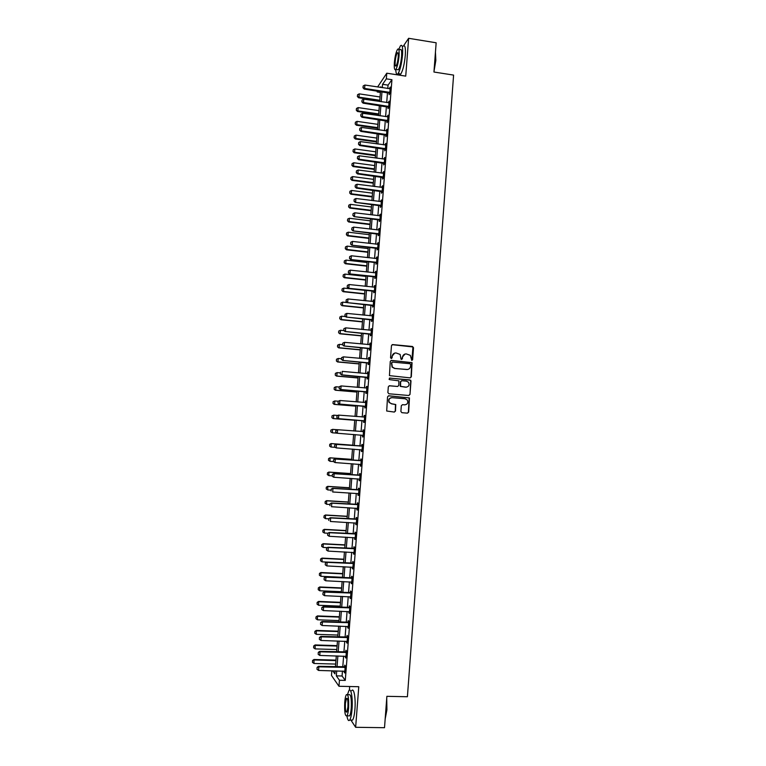 <?xml version="1.0" encoding="UTF-8"?>
<svg xmlns="http://www.w3.org/2000/svg" width="766" height="766" viewBox="0 0 766 766"><rect width="100%" height="100%" fill="white"/><g stroke="black" fill="none" stroke-linecap="round" stroke-linejoin="round"><path stroke-width="1.15" d="M411.782 360.451L412.615 359.723L413.516 347.726L412.501 346.491L392.661 344.585L391.474 345.61L390.545 357.665L391.263 358.526L392.096 357.808L392.221 356.247C392.604 354.064 393.877 352.963 396.032 352.954L400.13 354.428L401.011 359.197L402.38 358.766L402.495 357.215C402.878 355.031 404.142 353.94 406.296 353.921L410.327 355.338L411.782 360.451M411.869 360.451L412.941 346.95L392.115 344.671M391.378 358.526L392.221 356.247M401.643 359.493L402.495 357.215M400.877 411.466L401.901 412.692L407.474 413.152L408.661 412.108L409.456 397.927L388.745 395.783L387.548 396.826L386.696 411.007L394.318 412.07L395.515 411.026L395.754 404.525L391.57 403.759L389.348 402.437C388.324 399.699 389.224 398.109 392.039 397.669L405.147 398.78L407.282 399.996C408.412 402.753 407.541 404.371 404.687 404.86L402.504 404.678L401.317 405.721L400.877 411.466M342.45 671.054L342.067 676.005L345.284 680.39L339.443 680.256L338.974 686.279L331.477 675.449L331.841 670.777M377.619 86.97L386.782 73.201L405.731 76.131L408.632 38.3L436.151 42.781L433.949 72.023L453.596 75.097L407.407 696.744L386.878 696.323L384.513 727.7L355.644 727.298L358.766 686.719L338.974 686.279M386.782 73.201L386.342 78.841L382.56 84.298L382.291 87.678M345.284 680.39L391.933 79.702L386.342 78.841M410.136 377.868L411.323 376.834L412.06 362.653L391.455 360.403L390.258 361.437L389.454 375.627L410.136 377.868M410.997 381.075L409.992 394.452L408.805 395.495L388.898 393.781L387.874 392.546L388.314 386.801L389.511 385.758L397.602 386.466L398.799 385.422L398.856 380.836L389.645 379.639L389.08 379.314L389.77 378.05L410.758 380.271L409.992 394.452M350.895 720.059L355.644 727.298M408.632 38.3L403.5 45.874M391.933 79.702L388.065 85.131L387.797 88.511M387.481 92.581L386.706 102.558M386.39 106.598L385.614 116.614M385.298 120.635L384.513 130.699M384.206 134.692L383.412 144.803M383.105 148.776L382.32 158.935M382.004 162.88L381.219 173.078M380.913 177.003L380.108 187.249M379.812 191.155L379.007 201.448M378.701 205.317L377.897 215.658M377.6 219.516L376.795 229.896M376.499 233.726L375.685 244.153M375.388 247.954L374.574 258.429M374.277 262.211L373.454 272.734M373.166 276.497L372.343 287.059M372.056 290.793L371.223 301.411M370.935 305.117L370.102 315.774M369.815 319.46L368.982 330.165M368.705 333.832L367.862 344.585M367.584 348.224L366.742 359.015M366.454 362.634L365.612 373.482M365.334 377.064L364.492 387.96M364.214 391.522L363.362 402.466M363.084 405.999L362.232 416.991M361.954 420.505L361.092 431.536M360.824 435.04L359.963 446.09M359.685 449.613L358.833 460.653M358.555 464.215L357.693 475.236M357.416 478.836L356.554 489.847M356.276 493.486L355.414 504.478M355.127 508.155L354.275 519.137M353.988 522.843L353.136 533.816M352.839 537.56L351.987 548.523M351.69 552.305L350.838 563.249M350.541 567.06L349.698 577.995M349.392 581.854L348.54 592.769M348.243 596.657L347.391 607.562M347.084 611.488L346.242 622.385M345.926 626.349L345.083 637.226M344.767 641.228L343.924 652.086M343.608 656.127L342.766 666.975M389.224 92.935L389.09 94.658L389.731 93.778L390.258 87.046L389.54 88.779M388.132 106.953L387.998 108.667L388.64 107.824L389.166 101.083L388.458 102.816M387.041 120.99L386.907 122.694L387.548 121.899L388.075 115.139L387.357 116.872M385.949 135.036L385.815 136.75L386.457 135.984L386.974 129.224L386.265 130.948M384.858 149.121L384.724 150.825L385.355 150.098L385.882 143.319L385.174 145.052M383.756 163.215L383.622 164.92L384.254 164.23L384.781 157.442L384.072 159.165M382.655 177.339L382.531 179.033L383.153 178.382L383.689 171.584L382.971 173.317M381.564 191.481L381.43 193.176L382.052 192.563L382.588 185.755L381.87 187.479M380.463 205.642L380.329 207.337L380.951 206.763L381.478 199.945L380.769 201.669M379.352 219.823L379.227 221.518L379.85 220.981L380.376 214.154L379.658 215.878M378.251 234.032L378.117 235.717L378.739 235.229L379.275 228.383L378.557 230.106M377.14 248.261L377.016 249.946L377.628 249.486L378.165 242.64L377.447 244.354M376.039 262.518L375.905 264.193L376.518 263.782L377.054 256.916L376.336 258.63M374.928 276.785L374.794 278.47L375.407 278.087L375.943 271.212L375.225 272.926M373.818 291.09L373.684 292.756L374.296 292.421L374.833 285.536L374.114 287.25M372.697 305.404L372.573 307.07L373.176 306.773L373.712 299.879L372.994 301.593M371.587 319.738L371.453 321.414L372.065 321.145L372.602 314.242L371.883 315.956M370.466 334.1L370.342 335.767L370.945 335.546L371.481 328.633L370.763 330.338M369.356 348.492L369.222 350.148L369.825 349.966L370.361 343.044L369.643 344.748M368.235 362.892L368.101 364.559L368.695 364.415L369.241 357.473L368.637 357.636L368.523 359.177M367.106 377.322L366.981 378.978L367.575 378.873L368.111 371.931L367.517 372.056L367.393 373.636M365.985 391.78L365.861 393.427L366.445 393.36L366.991 386.409L366.397 386.495L366.272 388.103M364.865 406.248L364.731 407.905L365.325 407.876L365.861 400.905L365.277 400.953L365.143 402.571M363.735 420.745L363.611 422.392L364.195 422.411L364.731 415.431L364.147 415.431L364.022 417.068M362.605 435.27L362.481 436.907L363.065 436.965L363.601 429.975L363.017 429.937L362.892 431.584M361.475 449.814L361.351 451.452L361.925 451.547L362.471 444.548L361.887 444.471L361.763 446.118M360.346 464.378L360.212 466.015L360.796 466.149L361.341 459.14L360.757 459.016L360.633 460.672M359.781 479.19L359.197 478.961L359.082 480.598L359.656 480.77L360.202 473.752L359.627 473.589L359.493 475.255M358.067 493.601L357.942 495.2L358.517 495.42L359.062 488.382L358.488 488.191L358.364 489.867M356.927 508.27L356.803 509.83L357.377 510.089L357.923 503.051L357.358 502.812L357.224 504.488M355.788 522.958L356.238 524.787L356.784 517.73L356.219 517.452L356.085 519.137M354.648 537.665L355.089 539.503L355.644 532.437L355.079 532.111L354.945 533.816M353.499 552.401L353.949 554.239L354.495 547.163L353.93 546.8L353.796 548.513M352.35 567.156L352.8 569.004L353.346 561.918L352.791 561.516L352.657 563.23M351.201 581.93L351.651 583.797L352.197 576.693L351.642 576.252L351.508 577.976M350.052 596.733L350.502 598.6L351.048 591.496L350.493 591.007L350.359 592.74M348.894 611.565L349.344 613.442L349.899 606.318L349.344 605.791L349.21 607.534M347.745 626.416L348.195 628.292L348.741 621.159L348.195 620.594L348.061 622.346M346.586 641.286L347.036 643.172L347.592 636.029L347.046 635.416L346.902 637.178M345.428 656.184L345.878 658.08L346.433 650.928L345.887 650.267L345.753 652.038M344.269 671.102L344.719 673.008L345.275 665.836L344.729 665.147L344.595 666.918M349.679 686.518L349.392 690.147M380.386 92.456L377.226 91.977L377.293 91.049M397.066 74.273L397.027 74.781M336.714 670.911L336.322 675.861L339.443 680.256M381.975 91.748L381.19 101.734M380.874 105.785L380.089 115.819M379.773 119.841L378.988 129.914M378.682 133.916L377.887 144.037M377.581 148.01L376.786 158.179M376.47 162.133L375.675 172.34M375.369 176.276L374.564 186.531M374.258 190.437L373.454 200.74M373.147 204.618L372.343 214.968M372.046 218.827L371.232 229.226M370.926 233.056L370.112 243.502M369.815 247.313L368.992 257.797M368.705 261.579L367.881 272.112M367.584 275.875L366.761 286.455M366.464 290.19L365.631 300.818M365.344 304.533L364.511 315.209M364.223 318.895L363.381 329.61M363.094 333.277L362.251 344.039M361.973 347.687L361.131 358.498M360.843 362.117L359.991 372.975M359.714 376.566L358.861 387.472M358.584 391.043L357.732 401.997M357.454 405.54L356.592 416.541M356.314 420.055L355.453 431.105M355.175 434.6L354.313 445.668M354.036 449.202L353.174 460.251M352.896 463.813L352.034 474.853M351.747 478.463L350.885 489.484M350.608 493.122L349.746 504.133M349.459 507.81L348.597 518.802M348.31 522.517L347.448 533.5M347.161 537.253L346.299 548.226M346.002 552.008L345.15 562.972M344.844 566.792L343.991 577.736M343.695 581.595L342.833 592.52M342.536 596.417L341.674 607.333M341.368 611.268L340.516 622.174M340.209 626.148L339.357 637.034M339.041 641.037L338.199 651.914M337.883 655.964L337.03 666.822M380.779 87.448L380.836 86.778L380.405 87.401M377.82 91.125L377.226 91.977M332.731 670.805L334.905 673.86L335.135 670.863M335.451 666.784L336.303 655.916M336.619 651.866L337.471 640.989M337.787 636.977L338.639 626.09M338.945 622.116L339.807 611.211M340.114 607.275L340.966 596.35M341.272 592.453L342.124 581.518M342.431 577.66L343.283 566.716M343.58 562.895L344.441 551.932M344.738 548.14L345.6 537.167M345.887 533.414L346.749 522.431M347.036 518.716L347.898 507.714M348.185 504.038L349.047 493.026M349.334 489.378L350.196 478.357M350.483 474.748L351.345 463.708M351.623 460.136L352.484 449.087M352.762 445.553L353.633 434.485M353.902 430.98L354.763 419.931M355.041 416.417L355.903 405.405M356.18 401.863L357.042 390.909M357.32 387.337L358.172 376.432M358.45 372.831L359.302 361.973M359.589 358.354L360.432 347.544M360.719 343.896L361.562 333.124M361.849 329.457L362.682 318.742M362.969 315.046L363.812 304.37M364.099 300.655L364.932 290.027M365.219 286.293L366.052 275.703M366.349 271.94L367.173 261.407M367.469 257.615L368.283 247.131M368.58 243.32L369.404 232.874M369.7 229.034L370.514 218.645M370.821 214.777L371.625 204.426M371.931 200.548L372.736 190.236M373.042 186.329L373.846 176.075M374.153 172.139L374.957 161.923M375.263 157.968L376.058 147.8M376.365 143.826L377.159 133.696M377.475 129.703L378.26 119.62M378.576 115.599L379.361 105.564M379.677 101.514L380.463 91.518M388.065 85.131L382.56 84.298M342.067 676.005L336.322 675.861M389.607 87.937L390.181 88.023M388.525 101.935L389.09 102.022M387.433 115.963L387.998 116.039M386.342 130L386.907 130.086M385.25 144.065L385.815 144.142M384.149 158.15L384.724 158.227M383.057 172.254L383.622 172.331M381.956 186.387L382.531 186.464M380.855 200.539L381.43 200.606M379.754 214.71L380.329 214.777M378.653 228.9L379.227 228.967M377.542 243.119L378.117 243.186M376.441 257.357L377.016 257.424M375.33 271.614L375.905 271.681M374.22 285.9L374.794 285.957M373.109 300.195L373.684 300.262M371.989 314.529L372.573 314.587M370.878 328.873L371.453 328.93M369.758 343.245L370.342 343.302M368.637 357.636L369.222 357.693M367.517 372.056L368.101 372.104M366.397 386.495L366.981 386.543M365.277 400.953L365.851 401.001M364.147 415.431L364.731 415.478M363.017 429.937L363.601 429.985M362.481 436.907L363.065 436.955M361.351 451.452L361.935 451.49M360.212 466.015L360.796 466.054M359.082 480.598L359.666 480.636M357.942 495.2L358.536 495.238M356.803 509.83L357.396 509.869M355.673 524.49L356.257 524.519M354.524 539.159L355.118 539.197M353.385 553.866L353.969 553.895M352.236 568.583L352.829 568.611M351.096 583.328L351.68 583.357M349.947 598.102L350.531 598.122M348.798 612.886L349.382 612.915M347.64 627.708L348.233 627.727M346.491 642.54L347.084 642.559M345.332 657.41L345.926 657.42M344.173 672.289L344.767 672.309M405.013 354.045L402.217 357.282M394.701 353.088L391.953 356.314M410.25 377.868L411.036 376.882L411.782 362.711L390.976 360.47M410.7 364.587L409.982 363.726L392.546 362.107L391.713 362.825L392.326 367.01L394.854 368.436L406.775 369.528C408.929 369.499 410.193 368.398 410.576 366.225L410.7 364.587M392.182 362.165L391.713 362.825M407.569 369.509L394.586 368.484L392.068 367.067L391.445 362.892M408.843 395.495L409.714 394.48M397.698 386.466L389.147 385.786M410.72 381.114L409.705 379.888L389.454 378.088M405.97 387.194C408.862 386.696 409.714 385.059 408.508 382.282L406.43 381.133L401.824 380.721L400.628 381.755L400.57 386.342L406.411 387.203M401.441 380.759L400.628 381.755M405.693 387.232L400.292 386.37L400.359 381.794M404.927 404.869L402.504 404.678M391.436 397.678C388.85 398.33 388.065 399.919 389.09 402.456L391.57 403.759M394.289 412.07L395.246 411.036L395.486 404.534L391.311 403.778M407.435 413.152L408.383 412.108L409.168 397.947L388.429 395.802M380.032 96.976L359.225 93.864L358.967 97.158L379.773 100.26M357.444 96.382L357.569 94.735L357.377 96.487L358.967 97.158L358.565 97.77L379.725 100.911M359.225 93.864L357.569 94.735M357.377 96.487L358.565 97.77M363.189 85.945L362.979 87.745L363.189 85.945L364.884 85.045L390.124 88.722M389.837 92.38L364.616 88.435L364.204 89.076L362.979 87.745M389.779 93.213L364.204 89.076M364.884 85.045L364.616 88.435L363.055 87.63M378.959 110.649L358.134 107.604L357.875 110.907L378.71 113.942M356.353 110.112L356.477 108.466L356.286 110.218L357.875 110.907L357.483 111.491L378.653 114.574M358.134 107.604L356.477 108.466M356.286 110.218L357.483 111.491M377.897 124.351L357.042 121.363L356.784 124.666L377.638 127.644M355.252 123.872L355.386 122.215L355.194 123.968L356.784 124.666L356.391 125.222L377.59 128.248M357.042 121.363L355.386 122.215M355.194 123.968L356.391 125.222M376.815 138.071L355.951 135.142L355.683 138.454L376.556 141.365M354.16 137.65L354.294 135.994L354.093 137.736L355.683 138.454L355.3 138.981L376.518 141.949M355.951 135.142L354.294 135.994M354.093 137.736L355.3 138.981M362.069 100.04L361.868 101.84L362.069 100.04L363.773 99.149L389.032 102.749M388.745 106.417L363.505 102.539L363.084 103.161L361.868 101.84M388.688 107.221L363.084 103.161M363.773 99.149L363.505 102.539L361.935 101.734M360.949 114.163L360.748 115.963L360.949 114.163L362.653 113.282L387.941 116.805M387.653 120.482L362.385 116.671L361.973 117.265L360.748 115.963M387.596 121.248L361.973 117.265M362.653 113.282L362.385 116.671L360.815 115.858M359.829 128.315L359.627 130.105L359.829 128.315L361.533 127.434L386.849 130.881M386.562 134.557L361.265 130.833L360.853 131.398L359.627 130.105M386.504 135.304L360.853 131.398M361.533 127.434L361.265 130.833L359.694 130.009M375.742 151.812L354.85 148.939L354.591 152.252L375.484 155.115M353.069 151.448L353.193 149.791L353.002 151.524L354.591 152.252L354.198 152.76L375.445 155.67M354.85 148.939L353.193 149.791M353.002 151.524L354.198 152.76M358.708 142.476L358.507 144.267L358.708 142.476L360.413 141.605L385.758 144.975M385.47 148.661L360.144 145.004L359.733 145.54L358.507 144.267M385.413 149.38L359.733 145.54M360.413 141.605L360.144 145.004L358.574 144.18M435.442 52.155L435.844 60.399L433.987 71.468M434.092 70.012L435.605 60.227L435.414 52.595M395.783 69.476C395.965 73.747 396.721 75.135 398.042 73.66C400.139 70.146 401.643 63.913 402.533 54.96C402.973 47.138 402.265 44.083 400.436 45.807L398.751 49.436M398.703 72.55C399.105 74.733 399.795 75.24 400.762 74.082C402.887 70.577 404.391 64.354 405.291 55.401C405.721 47.578 405.013 44.533 403.155 46.247M398.789 49.531L400.072 49.733C401.403 48.497 401.901 50.7 401.585 56.33C400.944 62.764 399.871 67.255 398.349 69.783L397.123 69.591M399.057 55.928C399.373 50.288 398.875 48.095 397.573 49.33C396.06 51.916 394.988 56.397 394.356 62.793C394.03 68.413 394.528 70.616 395.85 69.4C397.343 66.853 398.416 62.362 399.057 55.928M395.179 61.596C394.969 65.215 395.294 66.632 396.137 65.847C397.104 64.2 397.793 61.309 398.205 57.163C398.416 53.534 398.1 52.117 397.248 52.911C396.281 54.578 395.582 57.469 395.179 61.596M386.734 698.286L386.916 709.833L385.174 718.987M385.221 718.355L386.658 709.919L386.629 699.674M346.921 715.875C347.63 720.021 348.559 721.409 349.717 720.04C350.799 718.336 351.565 714.764 352.025 709.306C352.963 698.314 351.029 687.159 348.894 690.626L347.486 694.638M350.981 720.059L352.58 720.088C353.681 718.384 354.457 714.812 354.917 709.354C355.845 698.372 353.873 687.217 351.728 690.683M347.515 694.676L348.99 694.714C350.847 694.006 351.604 698.487 351.249 708.167C350.914 712.093 350.359 714.668 349.583 715.884L348.444 715.875M348.597 708.119C348.961 698.439 348.224 693.948 346.385 694.657C345.61 695.892 345.054 698.458 344.729 702.374C344.355 711.987 345.093 716.478 346.941 715.846C347.716 714.621 348.271 712.045 348.597 708.119M345.409 703.38C345.16 709.584 345.638 712.476 346.835 712.054L347.898 707.075C348.137 700.852 347.659 697.96 346.471 698.4L345.409 703.38M374.67 165.571L353.758 162.765L353.49 166.078L374.411 168.884M351.967 165.264L352.101 163.598L351.9 165.341L353.49 166.078L353.107 166.567L374.363 169.401M353.758 162.765L352.101 163.598M351.9 165.341L353.107 166.567M373.588 179.359L352.657 176.601L352.389 179.933L373.329 182.662M350.866 179.1L351 177.434L350.799 179.177L352.389 179.933L352.006 180.383L373.291 183.16M352.657 176.601L351 177.434M350.799 179.177L352.006 180.383M372.506 193.156L351.556 190.466L351.288 193.798L372.247 196.479M349.765 192.955L349.899 191.299L349.698 193.032L351.288 193.798L350.905 194.229L372.209 196.948M351.556 190.466L349.899 191.299M349.698 193.032L350.905 194.229M371.424 206.983L350.455 204.35L350.186 207.682L371.165 210.305M348.664 206.839L348.798 205.173L348.597 206.906L350.186 207.682L349.803 208.084L371.137 210.746M350.455 204.35L348.798 205.173M348.597 206.906L349.803 208.084M370.342 220.828L349.353 218.253L349.085 221.594L370.083 224.151M347.553 220.742L347.687 219.076L347.496 220.809L349.085 221.594L348.702 221.968L370.055 224.572M349.353 218.253L347.687 219.076M347.496 220.809L348.702 221.968M357.588 156.666L357.377 158.457L357.588 156.666L359.292 155.795L384.656 159.098M384.369 162.794L359.015 159.204L358.612 159.711L357.377 158.457M384.312 163.474L358.612 159.711M359.292 155.795L359.015 159.204L357.444 158.371M356.458 170.875L356.257 172.666L356.458 170.875L358.162 170.014L383.555 173.24M383.268 176.936L357.894 173.432L357.492 173.911L356.257 172.666M383.22 177.597L357.492 173.911M358.162 170.014L357.894 173.432L356.324 172.58M355.328 185.104L355.127 186.894L355.328 185.104L357.042 184.252L382.454 187.402M382.167 191.107L356.765 187.67L356.362 188.13L355.127 186.894M382.119 191.739L356.362 188.13M357.042 184.252L356.765 187.67L355.194 186.818M354.198 199.361L353.997 201.142L354.198 199.361L355.912 198.509L381.353 201.592M381.066 205.298L355.233 202.358L353.997 201.142M381.018 205.901L355.233 202.358M355.912 198.509L355.635 201.937L354.064 201.075M353.069 213.637L352.867 215.418L353.069 213.637L354.782 212.795L380.252 215.792M379.965 219.507L354.112 216.625L352.867 215.418M379.917 220.081L354.112 216.625M354.782 212.795L354.505 216.223L352.935 215.351M369.26 234.693L348.243 232.184L347.975 235.526L369.001 238.025M346.452 234.664L346.586 232.988L346.385 234.722L347.975 235.526L347.601 235.871L368.973 238.408M348.243 232.184L346.586 232.988M346.385 234.722L347.601 235.871M351.939 227.933L351.738 229.714L351.939 227.933L353.643 227.1L379.141 230.03M378.854 233.745L352.973 230.901L351.738 229.714M378.816 234.291L352.973 230.901M353.643 227.1L353.375 230.537L351.805 229.656M368.178 248.577L347.142 246.125L346.874 249.477L367.91 251.909M345.342 248.605L345.476 246.93L345.284 248.663L346.874 249.477L346.5 249.802L367.881 252.273M347.142 246.125L345.476 246.93M345.284 248.663L346.5 249.802M350.799 242.257L350.598 244.038L350.799 242.257L352.513 241.424L378.04 244.277M377.743 248.002L351.843 245.206L350.598 244.038M377.705 248.519L351.843 245.206M352.513 241.424L352.245 244.871L350.665 243.981M367.086 262.489L346.031 260.095L345.763 263.447L366.828 265.821M344.231 262.575L344.365 260.9L344.173 262.623L345.389 263.743L366.799 266.156M346.031 260.095L344.365 260.9M344.173 262.623L345.389 263.743M349.669 256.6L349.468 258.372L349.669 256.6L351.383 255.777L376.929 258.554M376.633 262.278L350.713 259.54L349.468 258.372M376.594 262.767L350.713 259.54M351.383 255.777L351.106 259.224L349.535 258.324M365.995 276.411L344.92 274.084L344.652 277.445L365.736 279.762M343.12 276.555L343.254 274.879L343.063 276.603L344.279 277.713L365.708 280.069M344.92 274.084L343.254 274.879M343.063 276.603L344.279 277.713M348.53 270.963L348.329 272.744L348.53 270.963L350.244 270.149L375.819 272.849M375.522 276.583L349.574 273.883L348.329 272.744M375.493 277.043L349.574 273.883M350.244 270.149L349.966 273.596L348.396 272.696M364.903 290.362L343.81 288.093L343.541 291.463L364.645 293.713M342.009 290.563L342.143 288.887L341.942 290.601L343.168 291.702L364.616 293.991M343.81 288.093L342.143 288.887M341.942 290.601L343.168 291.702M347.391 285.354L347.19 287.126L347.391 285.354L349.105 284.54L374.698 287.164M374.411 290.908L348.434 288.255L347.19 287.126M374.382 291.339L348.434 288.255M349.105 284.54L348.827 287.997L347.257 287.087M347.247 302.599L342.689 302.13L342.421 305.5L363.553 307.683M340.889 304.59L341.023 302.905L340.832 304.629L342.057 305.711L363.524 307.942M342.689 302.13L341.023 302.905M340.832 304.629L342.057 305.711M346.251 299.765L346.05 301.536L346.251 299.765L347.965 298.96L373.588 301.507M373.301 305.251L347.304 302.647L346.05 301.536M373.262 305.653L347.304 302.647M347.965 298.96L347.687 302.426L346.108 301.498M345.619 316.588L341.579 316.176L341.31 319.556L362.452 321.682M339.778 318.646L339.913 316.952L339.711 318.675L340.937 319.738L362.433 321.902M341.579 316.176L339.913 316.952M339.711 318.675L340.937 319.738M338.735 331.056L338.601 332.741L338.735 331.056L340.458 330.251L340.19 333.631L361.361 335.7M338.658 332.712L339.826 333.794L361.341 335.891M343.972 330.596L340.458 330.251L338.792 331.027M338.601 332.741L339.826 333.794M337.615 345.14L337.538 346.806L337.615 345.14L339.338 344.346L339.07 347.735L360.259 349.736M337.538 346.806L338.706 347.869L360.25 349.909M342.632 344.662L339.338 344.346L337.672 345.112M337.48 346.826L338.706 347.869M336.494 359.244L336.418 360.92L336.494 359.244L338.218 358.469L337.95 361.858L359.158 363.802M336.418 360.92L337.586 361.964L359.149 363.936M341.512 358.766L338.218 358.469L336.552 359.225M336.36 360.939L337.586 361.964M335.364 373.377L335.297 375.053L335.364 373.377L337.097 372.602L336.829 376.001L358.057 377.877M335.297 375.053L336.465 376.077L358.048 377.992M340.391 372.898L337.097 372.602L335.431 373.358M335.23 375.072L336.465 376.077M334.244 387.519L334.168 389.214L334.244 387.519L335.968 386.763L335.7 390.162L356.956 391.981M334.168 389.214L335.345 390.22L356.946 392.068M339.271 387.05L335.968 386.763L334.302 387.51M334.11 389.224L335.345 390.22M333.114 401.69L333.038 403.395L333.114 401.69L334.847 400.944L334.579 404.352L355.845 406.104M333.038 403.395L334.225 404.381L355.845 406.162M338.237 401.231L334.847 400.944L333.172 401.69M332.98 403.395L334.225 404.381M331.994 415.89L331.908 417.594L331.994 415.89L333.717 415.153L333.449 418.562L354.744 420.256M331.908 417.594L333.095 418.562L354.744 420.275M337.729 415.469L333.717 415.153L332.051 415.89M331.85 417.594L333.095 418.562M330.864 430.099L330.778 431.813L330.864 430.099L332.588 429.372L332.32 432.79L336.887 433.144M330.778 431.813L332.32 432.79L330.72 431.813M337.193 429.726L332.588 429.372L330.922 430.109M329.782 444.347L329.648 446.061L329.782 444.347L331.458 443.619L352.791 445.209L331.113 443.571L331.19 447.047L335.163 447.334M329.648 446.061L330.835 446.99L329.591 446.051M329.725 444.337L331.113 443.571M351.68 459.351L329.974 457.809L330.05 461.324L333.421 461.553M328.518 460.328L330.05 461.324L328.461 460.309L328.595 458.595L328.461 460.309M351.68 459.409L330.328 457.896L328.652 458.614M328.595 458.595L329.974 457.809M350.569 473.551L328.844 472.076L328.92 475.619L332.243 475.839M327.379 474.614L328.92 475.619L327.321 474.594L327.513 472.9L327.321 474.594M350.569 473.637L329.189 472.182L327.513 472.9M327.455 472.881L328.844 472.076M349.459 487.77L327.714 486.362L327.781 489.934L331.103 490.144M326.239 488.919L327.781 489.934L326.192 488.9L326.326 487.176L326.192 488.9M349.449 487.885L328.059 486.496L326.383 487.205M326.326 487.176L327.714 486.362M348.348 502.017L326.575 500.667L326.642 504.277L329.974 504.478M325.1 503.252L326.642 504.277L325.052 503.224L325.244 501.529L325.052 503.224M348.339 502.161L326.919 500.83L325.244 501.529M325.186 501.5L326.575 500.667M347.228 516.274L325.435 514.991L325.502 518.639L328.834 518.831M323.961 517.605L325.502 518.639L323.903 517.567L324.104 515.882L323.903 517.567M347.218 516.447L325.78 515.183L324.104 515.882M324.047 515.853L325.435 514.991M346.108 530.56L324.296 529.344L324.363 533.021L327.963 533.213M322.907 530.216L322.821 531.977L322.907 530.216L324.296 529.344M346.098 530.761L324.64 529.565L322.955 530.254M324.363 533.021L322.821 531.977M344.997 544.865L323.156 543.716L323.214 547.422L327.36 547.642M321.758 544.607L321.682 546.378L321.758 544.607L323.156 543.716M344.978 545.095L323.491 543.965L321.816 544.645M323.214 547.422L321.682 546.378M343.877 559.199L322.017 558.108L322.074 561.851L326.747 562.081M320.609 559.017L320.533 560.798L320.609 559.017L322.017 558.108M343.848 559.458L322.352 558.385L320.667 559.065M322.074 561.851L320.533 560.798M345.102 314.194L344.901 315.965L345.102 314.194L346.816 313.399L372.468 315.86M372.18 319.623L346.155 317.067L344.901 315.965M372.152 319.987L346.155 317.067M346.816 313.399L346.548 316.865L344.968 315.927M343.896 328.681L343.762 330.414L343.896 328.681L345.677 327.858L371.357 330.251M371.06 334.014L345.016 331.506L343.762 330.414M371.031 334.349L345.016 331.506M343.963 328.652L345.677 327.858L345.399 331.333L343.819 330.385M342.747 343.158L342.613 344.892L342.747 343.158L344.528 342.345L370.237 344.652M369.94 348.425L343.877 345.964L342.613 344.892M369.921 348.731L343.877 345.964M342.814 343.13L344.528 342.345L344.26 345.82L342.68 344.872M341.607 357.655L341.464 359.398L341.607 357.655L343.379 356.851L369.116 359.082M368.819 362.854L342.728 360.451L341.464 359.398M368.8 363.141L342.728 360.451M341.665 357.636L343.379 356.851L343.111 360.336L341.531 359.378M367.517 373.636L342.23 371.376L341.962 374.871L340.315 373.913L340.516 372.152L340.315 373.913M367.699 377.312L341.962 374.871L340.382 373.904M367.68 377.571L341.579 374.957M366.253 388.113L366.866 387.969M339.3 386.715L339.166 388.458L339.3 386.715L341.081 385.93L366.866 388.008M366.569 391.799L340.43 389.482L339.166 388.458M366.55 392.02L340.43 389.482M339.367 386.706L341.081 385.93L340.803 389.425L339.223 388.448M365.028 402.6L365.746 402.437M338.151 401.279L338.007 403.021L338.151 401.279L339.932 400.513L365.736 402.504M365.439 406.296L339.281 404.036L338.007 403.021M365.43 406.487L339.281 404.036M338.208 401.269L339.932 400.513L339.654 404.008L338.074 403.021M363.793 417.116L364.616 416.924M336.992 415.861L336.849 417.614L336.992 415.861L338.4 415.105L364.606 417.03M364.319 420.821L338.122 418.609L336.849 417.614M364.3 420.984L338.122 418.609M337.05 415.861L338.773 415.105L338.495 418.609L336.916 417.614M362.471 431.651L363.486 431.44M335.834 430.473L335.757 432.235L335.834 430.473L337.241 429.697L363.477 431.574M363.18 435.375L336.963 433.211L335.7 432.225M335.901 430.482L337.615 429.726L337.337 433.24L335.757 432.235M334.732 445.113L334.598 446.875L334.732 445.113L336.092 444.318L362.356 445.975M362.05 449.939L336.178 447.89L336.456 444.376L362.347 446.138M334.598 446.875L336.178 447.89L334.541 446.865M336.092 444.318L334.675 445.103M333.574 459.782L333.44 461.534L333.574 459.782L334.934 458.958L361.226 460.529M360.92 464.541L335.02 462.559L335.297 459.035L361.217 460.72M333.44 461.534L335.02 462.559L333.373 461.525M360.91 464.608L360.231 464.33M334.934 458.958L333.516 459.763M332.415 474.46L332.272 476.222L332.415 474.46L333.775 473.618L360.097 475.111M359.781 479.152L333.852 477.256L334.139 473.733L360.077 475.332M332.272 476.222L333.488 477.141L332.214 476.203M333.775 473.618L332.348 474.441M331.247 489.168L331.103 490.939L331.247 489.168L332.607 488.296L358.957 489.713M358.201 493.63L332.693 491.983L332.971 488.44L358.938 489.962M332.607 488.296L331.19 489.148M330.079 503.904L329.945 505.665L330.079 503.904L331.448 503.003L357.827 504.334M357.502 508.452L331.525 506.719L331.802 503.176L357.799 504.622M331.448 503.003L330.022 503.875M328.911 518.649L328.767 520.43L328.911 518.649L330.28 517.739L356.688 518.984M356.362 523.14L330.357 521.483L330.634 517.94L356.659 519.3M330.28 517.739L328.853 518.62M327.743 533.433L327.599 535.204L327.743 533.433L329.112 532.494L355.548 533.653M355.223 537.847L329.189 536.277L329.466 532.724L355.52 534.007M327.599 535.204L329.189 536.277M329.112 532.494L327.685 533.395M326.565 548.226L326.431 550.007L326.565 548.226L327.944 547.269L354.399 548.351M354.074 552.583L328.011 551.089L328.298 547.527L354.371 548.734M326.431 550.007L328.011 551.089M327.944 547.269L326.507 548.188M325.397 563.058L325.253 564.839L325.397 563.058L326.766 562.072L353.26 563.067M352.925 567.338L326.843 565.921L327.12 562.359L353.231 563.479M325.253 564.839L326.843 565.921M326.766 562.072L325.339 563.01M342.747 573.552L320.868 572.528L320.925 576.3L342.459 577.296M319.47 573.456L319.384 575.237L319.47 573.456L320.868 572.528M342.728 573.839L321.203 572.834L319.518 573.504M320.925 576.3L319.384 575.237M324.219 577.899L324.075 579.69L324.219 577.899L325.598 576.894L352.111 577.813M351.776 582.112L325.665 580.781L325.952 577.219L352.082 578.253M324.075 579.69L325.665 580.781M325.598 576.894L324.162 577.851M341.626 587.924L319.719 586.967L319.776 590.778L341.33 591.697M318.321 587.915L318.235 589.705L318.321 587.915L319.719 586.967M341.598 588.24L320.054 587.302L318.369 587.962M319.776 590.778L318.235 589.705M323.041 592.769L322.898 594.56L323.041 592.769L324.774 592.089L324.42 591.735L350.972 592.578M350.627 596.915L324.487 595.67L324.774 592.089L350.933 593.047M322.898 594.56L324.487 595.67M324.42 591.735L322.984 592.712M340.497 602.315L318.57 601.425L318.627 605.274L340.2 606.126M317.162 602.392L317.086 604.192L317.162 602.392L318.57 601.425M340.468 602.66L318.905 601.789L317.22 602.449M318.627 605.274L317.086 604.192M321.864 607.668L321.72 609.458L321.864 607.668L323.597 606.998L323.242 606.605L349.813 607.361M349.478 611.737L323.309 610.569L323.597 606.998L349.775 607.869M321.72 609.458L323.309 610.569M323.242 606.605L321.806 607.601M339.367 616.735L317.421 615.912L317.469 619.79L339.07 620.584M316.013 616.889L315.927 618.698L316.013 616.889L317.421 615.912M339.338 617.109L317.746 616.304L316.071 616.956M317.469 619.79L315.927 618.698M320.676 622.586L320.542 624.376L320.676 622.586L322.409 621.915L322.065 621.504L348.664 622.174M348.319 626.588L322.132 625.506L322.409 621.915L348.626 622.71M320.542 624.376L322.132 625.506M322.065 621.504L320.619 622.519M338.237 631.174L316.272 630.418L316.32 634.334L337.94 635.052M314.864 631.414L314.778 633.233L314.864 631.414L316.272 630.418M338.208 631.577L316.597 630.839L314.912 631.49M316.32 634.334L314.778 633.233M319.499 637.532L319.355 639.323L319.499 637.532L321.232 636.862L320.887 636.422L347.515 637.006M347.17 641.458L320.944 640.462L321.232 636.862L347.467 637.571M319.355 639.323L320.944 640.462M320.887 636.422L319.441 637.456M337.107 645.633L315.123 644.943L315.161 648.898L336.801 649.549M313.706 645.958L313.62 647.787L313.706 645.958L315.123 644.943M337.078 646.073L315.439 645.393L313.754 646.035M315.161 648.898L313.62 647.787M318.311 652.488L318.168 654.288L318.311 652.488L320.044 651.837L319.7 651.359L346.356 651.866M346.012 656.357L319.757 655.437L320.044 651.837L346.309 652.46M318.168 654.288L319.757 655.437M319.7 651.359L318.254 652.412M335.977 660.12L313.964 659.497L314.003 663.48L335.671 664.074M312.547 660.531L312.461 662.36L312.547 660.531L313.964 659.497M335.939 660.589L314.28 659.976L312.595 660.608M314.003 663.48L312.461 662.36M317.124 667.483L316.98 669.283L317.124 667.483L318.857 666.832L318.522 666.324L345.198 666.746M344.853 671.275L318.57 670.442L318.857 666.832L345.15 667.378M316.98 669.283L318.57 670.442M318.522 666.324L317.067 667.397M389.214 92.14L388.755 92.772M389.549 92.236L389.09 92.877M388.123 106.177L387.663 106.78M388.458 106.282L387.998 106.886M387.031 120.243L386.571 120.817M387.366 120.339L386.907 120.923M385.94 134.318L385.48 134.873M386.275 134.423L385.815 134.979M384.838 148.432L384.379 148.949M385.174 148.527L384.714 149.054M383.737 162.555L383.287 163.053M384.072 162.651L383.622 163.148L384.063 162.651M345.638 652.603L345.246 652.125M344.834 667.473L344.441 666.966M344.48 667.521L344.087 667.014M388.19 106.187L387.73 106.8M387.165 120.262L386.706 120.846M386.131 134.366L385.681 134.921M385.106 148.499L384.647 149.025M398.033 53.045L397.248 52.911M398.349 69.783L395.85 69.4M398.042 73.66L400.762 74.082M347.199 698.42L346.471 698.4M349.583 715.884L346.941 715.846M349.717 720.04L352.58 720.088"/></g></svg>
